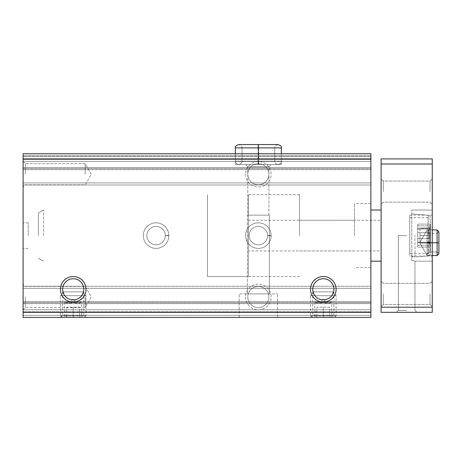 <?xml version="1.0" encoding="UTF-8"?>
<svg xmlns="http://www.w3.org/2000/svg" width="462" height="462" viewBox="0 0 462 462"><rect width="100%" height="100%" fill="white"/><g stroke="black" fill="none" stroke-linecap="round" stroke-linejoin="round"><path stroke-width="0.35" stroke-dasharray="2.31 1.73" d="M263.184 153.771L370.876 153.771L370.876 184.973L370.876 153.771L263.184 153.771M23.1 312.318L23.1 153.771L253.54 153.771L23.1 153.771L23.1 156.329L370.876 156.329L23.1 156.329L23.1 153.771L370.876 153.771L370.876 317.434L370.876 286.238L370.876 317.434L23.1 317.434L23.1 312.318L370.876 312.318M71.685 303.112L66.574 303.112L71.685 303.112L71.685 302.09L71.685 303.112M71.685 302.09L65.552 302.09L74.757 302.09L74.757 303.112L79.868 303.112L74.757 303.112L74.757 302.09L80.89 302.09L71.685 302.09L71.685 299.532L71.685 302.09M321.783 303.112L316.666 303.112L321.783 303.112L321.783 302.09L321.783 303.112M321.783 302.09L315.644 302.09L324.85 302.09L324.85 303.112L329.966 303.112L324.85 303.112L324.85 302.09L330.988 302.09L321.783 302.09L321.783 299.532L321.783 302.09M245.576 235.603A12.786 12.786 0 0 0 264.755 246.673A12.786 12.786 0 0 0 264.755 224.532A12.786 12.786 0 0 0 245.576 235.603A12.786 12.786 0 0 0 264.755 246.673A12.786 12.786 0 0 0 264.755 224.532A12.786 12.786 0 0 0 245.576 235.603M245.576 296.974A12.786 12.786 0 0 0 264.755 308.05A12.786 12.786 0 0 0 264.755 285.903A12.786 12.786 0 0 0 245.576 296.974M245.576 174.232A12.786 12.786 0 0 0 264.755 185.302A12.786 12.786 0 0 0 264.755 163.155A12.786 12.786 0 0 0 245.576 174.232M23.1 158.888L370.876 158.888M23.1 153.771L370.876 153.771L23.1 153.771L23.1 156.329L370.876 156.329L23.1 156.329L23.1 153.771L370.876 153.771L23.1 153.771L23.1 168.607L370.876 168.607L23.1 168.607L370.876 168.607L23.1 168.607L23.1 169.629L23.1 159.396L370.876 159.396L23.1 159.396L23.1 168.607L370.876 168.607L23.1 168.607L370.876 168.607L23.1 168.607L23.1 184.973L370.876 184.973L370.876 182.923L370.876 184.973L23.1 184.973L23.1 156.329L370.876 156.329L23.1 156.329L23.1 153.771M370.876 169.629L370.876 182.923L370.876 169.629L23.1 169.629L23.1 184.973L370.876 184.973L23.1 184.973L23.1 169.629L370.876 169.629M239.183 317.434L277.541 317.434L239.183 317.434L277.541 317.434L239.183 317.434L239.183 293.907L277.541 293.907L239.183 293.907L277.541 293.907L239.183 293.907L239.183 317.434M86.007 317.434L60.435 317.434L86.007 317.434L83.795 315.217L62.647 315.217L83.795 315.217L83.795 291.863L62.647 291.863L83.795 291.863M336.099 317.434L310.528 317.434L336.099 317.434L333.887 315.217L312.745 315.217L333.887 315.217L333.887 291.863L312.745 291.863L333.887 291.863M23.1 317.434L370.876 317.434L23.1 317.434L23.1 302.604L370.876 302.604L23.1 302.604L370.876 302.604L23.1 302.604L23.1 301.576L23.1 311.81L370.876 311.81L23.1 311.81L23.1 302.604L370.876 302.604L23.1 302.604L370.876 302.604L23.1 302.604L23.1 286.238L370.876 286.238L370.876 288.282L370.876 286.238L23.1 286.238L23.1 317.434M370.876 301.576L370.876 288.282L370.876 301.576L23.1 301.576L23.1 286.238L370.876 286.238L23.1 286.238L23.1 301.576L370.876 301.576M81.659 317.434L64.784 317.434L81.659 317.434L81.659 302.09L64.784 302.09L81.659 302.09M331.751 317.434L314.876 317.434L331.751 317.434L331.751 302.09L314.876 302.09L331.751 302.09M23.1 235.603L23.1 210.031L23.1 235.603M23.1 174.232L23.1 187.018L23.1 174.232M23.1 296.974L23.1 309.759L23.1 296.974M370.876 235.603L370.876 203.638L370.876 235.603M324.85 299.532L324.85 302.09L324.85 299.532L321.783 299.532L324.85 299.532M74.757 299.532L74.757 302.09L74.757 299.532L71.685 299.532L74.757 299.532M312.745 289.304A10.574 10.574 0 0 0 328.603 298.458A10.574 10.574 0 0 0 328.603 280.151A10.574 10.574 0 0 0 312.745 289.304M62.647 289.304A10.574 10.574 0 0 0 78.505 298.458A10.574 10.574 0 0 0 78.505 280.151A10.574 10.574 0 0 0 62.647 289.304M247.366 293.907L269.358 293.907L247.366 293.907L247.366 215.148L269.358 215.148L247.366 215.148L269.358 215.148L247.366 215.148L247.366 293.907L269.358 293.907L247.366 293.907M247.788 215.148L268.936 215.148L247.788 215.148L247.788 166.73L268.936 166.73L247.788 166.73L245.576 164.512L271.148 164.512L245.576 164.512L271.148 164.512L245.576 164.512L247.788 166.73L268.936 166.73L247.788 166.73L247.788 215.148L268.936 215.148L247.788 215.148M235.349 164.512L281.375 164.512L235.349 164.512L235.349 153.771L235.349 164.512L281.375 164.512L235.349 164.512M247.788 174.232A10.574 10.574 0 0 0 263.646 183.385A10.574 10.574 0 0 0 263.646 165.073A10.574 10.574 0 0 0 247.788 174.232A10.574 10.574 0 0 0 258.362 184.8A10.574 10.574 0 0 0 268.936 174.232A10.574 10.574 0 0 0 258.362 163.658A10.574 10.574 0 0 0 247.788 174.232M247.788 296.974A10.574 10.574 0 0 0 263.646 306.133A10.574 10.574 0 0 0 263.646 287.82A10.574 10.574 0 0 0 247.788 296.974A10.574 10.574 0 0 0 258.362 307.548A10.574 10.574 0 0 0 268.936 296.974A10.574 10.574 0 0 0 258.362 286.405A10.574 10.574 0 0 0 247.788 296.974M85.187 174.232L85.187 163.658L85.187 174.232M25.312 174.232L25.312 163.658L25.312 174.232M85.187 296.974L85.187 307.548L85.187 296.974M25.312 296.974L25.312 307.548L25.312 296.974M28.217 235.603L28.217 222.817L28.217 235.603M354.51 235.603L354.51 203.638L354.51 235.603M299.532 235.603L299.532 194.687L299.532 235.603M207.473 235.603L207.473 194.687L207.473 235.603M430.203 227.933L430.203 226.744L430.203 227.933C428.661 227.933 428.661 227.933 430.203 227.933C428.661 227.933 428.661 227.933 430.203 227.933L430.203 243.272C428.661 243.272 428.661 243.272 430.203 243.272C428.661 243.272 428.661 243.272 430.203 243.272L430.203 235.603C428.661 238.144 428.661 240.702 430.203 243.272C428.661 240.737 428.661 238.178 430.203 235.603L430.203 227.933C428.661 230.474 428.661 233.027 430.203 235.603C428.661 233.062 428.661 230.503 430.203 227.933L419.975 227.933L430.203 227.933M430.463 235.603L430.463 253.361L430.463 235.603M430.463 232.675L430.463 242.51L430.463 224.093L430.463 242.51L430.463 232.675L417.775 232.675L417.775 242.51L417.775 228.696L417.775 242.51L417.775 228.696L417.775 232.675L430.463 232.675M430.463 242.411L430.463 247.112L430.463 242.244L430.463 247.112L430.463 242.244L417.775 242.244L417.775 247.112L417.775 242.244L417.775 247.112L417.775 242.244L430.463 242.411M430.463 228.794L430.463 224.093L430.463 228.961L417.775 228.961L417.775 224.093L417.775 228.961L417.775 224.093L417.775 228.961L430.463 228.794M406.681 235.603L398.388 235.603L406.681 235.603M406.681 310.383L398.388 310.383L406.681 310.383M411.792 260.331C415.973 261.4 415.973 261.4 411.792 260.331C415.973 261.4 415.973 261.4 411.792 260.331L411.792 256.335C415.979 257.236 415.979 257.236 411.792 256.335C415.979 257.236 415.979 257.236 411.792 256.335C415.979 257.236 415.979 257.236 411.792 256.335C415.979 257.236 415.979 257.236 411.792 256.335L411.792 260.331C415.973 261.4 415.973 261.4 411.792 260.331C415.973 261.4 415.973 261.4 411.792 260.331L411.792 210.031L411.792 260.331M432.253 307.207L432.253 312.318L381.11 312.318L381.11 307.207L432.253 307.207L432.253 158.888L381.11 158.888L381.11 164.004L432.253 164.004M381.11 307.207L381.11 164.004M406.681 312.318L396.448 312.318L406.681 312.318M381.11 235.603L381.11 210.031L381.11 235.603M381.11 293.907L381.11 306.693L381.11 293.907M381.11 191.62L381.11 204.406L381.11 191.62M432.253 256.058L432.253 215.148L432.253 256.058L409.748 256.058L409.748 215.148L409.748 256.058M432.253 235.603L432.253 210.031L432.253 235.603M432.253 242.764L432.253 255.55L432.253 242.764M432.253 293.907L432.253 306.693L432.253 293.907M432.253 191.62L432.253 204.406L432.253 191.62M383.321 191.62L383.321 181.046L383.321 191.62M430.035 191.62L430.035 181.046L430.035 191.62M383.321 293.907L383.321 304.481L383.321 293.907M430.035 293.907L430.035 304.481L430.035 293.907M299.532 276.519L207.473 276.519L207.473 194.687L207.473 276.519L248.389 276.519L248.389 194.687L248.389 276.519M248.389 250.947L248.389 220.258L248.389 250.947L381.11 250.947M43.555 235.603L43.555 210.031L43.555 235.603M38.444 235.603L38.444 212.982L38.444 235.603M427.136 242.764L427.136 255.55L427.136 242.764M430.203 251.455L430.203 219.75L430.203 251.455L428.159 253.505L428.159 217.7L428.159 253.505L409.748 253.505L409.748 217.7L409.748 253.505M419.975 235.603L430.203 235.603L419.975 235.603L419.975 243.272L430.203 243.272L419.975 243.272L419.975 227.933L419.975 235.603M432.253 229.978L427.136 229.978L419.756 242.764L427.136 255.55L419.756 242.764L427.136 229.978L432.253 229.978L428.927 229.978L428.927 255.55L428.927 229.978L428.927 242.585L428.927 229.978L427.136 231.768L427.136 253.759L427.136 242.879L427.136 253.759L428.927 251.969L437.11 251.969L428.927 251.969L428.927 242.712C426.634 242.671 426.634 242.631 428.927 242.585C426.634 242.631 426.634 242.671 428.927 242.712C426.634 242.671 426.634 242.631 428.927 242.585L437.11 242.585L437.11 229.978L437.11 242.937C439.402 242.897 439.402 242.856 437.11 242.816L428.927 242.816C426.634 242.856 426.634 242.897 428.927 242.937L437.11 242.937C439.402 242.897 439.402 242.856 437.11 242.816L428.927 242.816C426.634 242.856 426.634 242.897 428.927 242.937L437.11 242.937C439.402 242.897 439.402 242.856 437.11 242.816C439.402 242.856 439.402 242.897 437.11 242.937L437.11 255.55L438.9 253.759L438.9 231.768L437.11 233.558L437.11 251.969L437.11 242.816L437.11 251.969L438.9 253.759L437.11 251.969L437.11 233.558L438.9 231.768L437.11 229.978L437.11 242.585C439.402 242.631 439.402 242.671 437.11 242.712C439.402 242.671 439.402 242.631 437.11 242.585L428.927 242.585C426.634 242.631 426.634 242.671 428.927 242.712L437.11 242.712C439.402 242.671 439.402 242.631 437.11 242.585C439.402 242.631 439.402 242.671 437.11 242.712L437.11 233.558L437.11 242.712L428.927 242.712L428.927 233.558L428.927 242.816C426.634 242.856 426.634 242.897 428.927 242.937C426.634 242.897 426.634 242.856 428.927 242.816L428.927 251.969L427.136 253.759L428.927 255.55L428.927 242.937L428.927 255.55L432.253 255.55L427.136 255.55L432.253 255.55M235.349 153.771L235.349 161.186L281.375 161.186L235.349 161.186L258.079 161.186L235.349 161.186L235.349 147.892L258.079 147.892C258.154 143.601 258.235 143.601 258.31 147.892C258.235 143.601 258.154 143.601 258.079 147.892C258.154 143.601 258.235 143.601 258.31 147.892L258.31 161.186C258.235 165.477 258.154 165.477 258.079 161.186C258.154 165.477 258.235 165.477 258.31 161.186L258.31 147.892C258.235 143.601 258.154 143.601 258.079 147.892L258.079 161.186C258.154 165.477 258.235 165.477 258.31 161.186C258.235 165.477 258.154 165.477 258.079 161.186L258.079 147.892L235.349 147.892L258.645 147.892C258.57 143.601 258.489 143.601 258.414 147.892L258.414 161.186C258.489 165.477 258.57 165.477 258.645 161.186L258.645 147.892C258.57 143.601 258.489 143.601 258.414 147.892L258.414 161.186C258.489 165.477 258.57 165.477 258.645 161.186L258.645 147.892C258.57 143.601 258.489 143.601 258.414 147.892C258.489 143.601 258.57 143.601 258.645 147.892L281.375 147.892L281.375 161.186L258.645 161.186C258.57 165.477 258.489 165.477 258.414 161.186C258.489 165.477 258.57 165.477 258.645 161.186L281.375 161.186L281.375 153.771L281.375 164.512L281.375 153.771M271.148 235.782A12.786 12.786 0 0 1 251.917 246.644A12.786 12.786 0 0 1 251.917 224.561A12.786 12.786 0 0 1 271.148 235.429L267.567 235.551L271.148 235.429A12.786 12.786 0 0 0 251.917 224.561A12.786 12.786 0 0 0 251.917 246.644A12.786 12.786 0 0 0 271.148 235.782L267.567 235.655A9.205 9.205 0 0 1 253.742 243.566A9.205 9.205 0 0 1 253.742 227.639A9.205 9.205 0 0 1 267.567 235.551A9.205 9.205 0 0 0 253.742 227.639A9.205 9.205 0 0 0 253.742 243.566A9.205 9.205 0 0 0 267.567 235.655L271.148 235.782A12.786 12.786 0 0 1 251.917 246.644A12.786 12.786 0 0 1 251.917 224.561A12.786 12.786 0 0 1 271.148 235.429A12.786 12.786 0 0 0 251.917 224.561A12.786 12.786 0 0 0 251.917 246.644A12.786 12.786 0 0 0 271.148 235.782M168.861 235.782A12.786 12.786 0 0 1 149.63 246.644A12.786 12.786 0 0 1 149.63 224.561A12.786 12.786 0 0 1 168.861 235.429L165.28 235.551L168.861 235.429A12.786 12.786 0 0 0 149.63 224.561A12.786 12.786 0 0 0 149.63 246.644A12.786 12.786 0 0 0 168.861 235.782L165.28 235.655A9.205 9.205 0 0 1 151.455 243.566A9.205 9.205 0 0 1 151.455 227.639A9.205 9.205 0 0 1 165.28 235.551A9.205 9.205 0 0 0 151.455 227.639A9.205 9.205 0 0 0 151.455 243.566A9.205 9.205 0 0 0 165.28 235.655L168.861 235.782A12.786 12.786 0 0 1 149.63 246.644A12.786 12.786 0 0 1 149.63 224.561A12.786 12.786 0 0 1 168.861 235.429A12.786 12.786 0 0 0 149.63 224.561A12.786 12.786 0 0 0 149.63 246.644A12.786 12.786 0 0 0 168.861 235.782M316.92 317.434L329.706 317.434L315.933 317.434L316.92 317.434L316.92 307.207L316.92 317.434M329.706 317.434L330.7 317.434L329.706 317.434L329.706 307.207L323.313 307.207L323.313 317.434L323.313 307.207L316.92 307.207L329.706 307.207L329.706 317.434M314.362 291.863L332.265 291.863L314.362 291.863L310.528 295.697L336.099 295.697L310.528 295.697L310.528 315.985L336.099 315.985L310.528 315.985L313.04 317.434L333.593 317.434L313.04 317.434M66.828 317.434L79.614 317.434L65.841 317.434L66.828 317.434L66.828 307.207L66.828 317.434M79.614 317.434L80.602 317.434L79.614 317.434L79.614 307.207L73.221 307.207L73.221 317.434L73.221 307.207L66.828 307.207L79.614 307.207L79.614 317.434M64.27 291.863L82.172 291.863L64.27 291.863L60.435 295.697L86.007 295.697L60.435 295.697L60.435 315.985L86.007 315.985L60.435 315.985L62.942 317.434L83.501 317.434L62.942 317.434M23.1 155.821L370.876 155.821L23.1 155.821M23.1 167.579L370.876 167.579L23.1 167.579M23.1 182.923L370.876 182.923L23.1 182.923M23.1 161.446L370.876 161.446L23.1 161.446L25.312 163.658L23.1 161.446M23.1 315.39L370.876 315.39L23.1 315.39M23.1 303.626L370.876 303.626L23.1 303.626M23.1 288.282L370.876 288.282L23.1 288.282M23.1 309.759L370.876 309.759L23.1 309.759L25.312 307.548L85.187 307.548L91.291 296.974L85.187 286.405L25.312 286.405L23.1 284.188M428.13 235.603L428.13 215.298L428.13 235.603M417.775 238.531L430.463 238.531L417.775 238.531M417.775 245.339L430.463 245.339L417.775 245.339M417.775 225.866L430.463 225.866L417.775 225.866M278.055 144.566C275.277 145.761 274.168 146.87 274.728 147.892L241.996 147.892L241.996 161.186C242.452 162.508 241.343 163.617 238.669 164.512L258.194 164.512L238.669 164.512C236.001 163.617 234.892 162.508 235.349 161.186C234.892 162.508 236.001 163.617 238.669 164.512C241.343 163.617 242.452 162.508 241.996 161.186L241.996 147.892L274.728 147.892L274.728 161.186L241.996 161.186L274.728 161.186C274.925 163.207 276.033 164.316 278.055 164.512C280.723 163.617 281.832 162.508 281.375 161.186C281.832 162.508 280.723 163.617 278.055 164.512L238.669 164.512L278.055 164.512C276.033 164.316 274.925 163.207 274.728 161.186L274.728 147.892L258.414 147.892L274.728 147.892C274.168 146.87 275.277 145.761 278.055 144.566L258.529 144.566M267.567 235.655A9.205 9.205 0 0 1 253.742 243.566A9.205 9.205 0 0 1 253.742 227.639A9.205 9.205 0 0 1 267.567 235.551M165.28 235.655A9.205 9.205 0 0 1 151.455 243.566A9.205 9.205 0 0 1 151.455 227.639A9.205 9.205 0 0 1 165.28 235.551M66.574 303.112L65.552 302.09M316.666 303.112L315.644 302.09M312.745 291.863L312.745 315.217L310.528 317.434M62.647 291.863L62.647 315.217L60.435 317.434M329.966 303.112L330.988 302.09M314.876 302.09L314.876 317.434M79.868 303.112L80.89 302.09M64.784 302.09L64.784 317.434M277.541 317.434L277.541 293.907L277.541 317.434M269.358 293.907L269.358 215.148L269.358 293.907M268.936 215.148L268.936 166.73L271.148 164.512L268.936 166.73L268.936 215.148M91.291 174.232L85.187 163.658L25.312 163.658L85.187 163.658L91.291 174.232L85.187 184.8L25.312 184.8L23.1 187.018L25.312 184.8L85.187 184.8L91.291 174.232M28.217 222.817L23.1 222.817L28.217 222.817M28.217 248.389L23.1 248.389L28.217 248.389M370.876 203.638L354.51 203.638M370.876 267.567L354.51 267.567M354.51 220.258L299.532 220.258M354.51 250.947L299.532 250.947M299.532 194.687L248.389 194.687M370.876 261.174L381.11 261.174M370.876 210.031L381.11 210.031M429.019 227.933L430.203 226.744M429.019 243.272L430.203 244.462M414.968 310.383L414.968 261.174L432.253 261.174L414.968 261.174L414.968 310.383L416.909 312.318L414.968 310.383M414.968 257.063L414.968 235.603L414.968 257.063L428.13 255.908C429.562 255.665 430.341 254.81 430.463 253.361C430.341 254.81 429.562 255.665 428.13 255.908L414.968 257.063M398.388 310.383L398.388 235.603L398.388 310.383L396.448 312.318L398.388 310.383M383.321 181.046L381.11 178.834L383.321 181.046L430.035 181.046L432.253 178.834L430.035 181.046L383.321 181.046M383.321 202.189L381.11 204.406L383.321 202.189L430.035 202.189L432.253 204.406L430.035 202.189L383.321 202.189M383.321 283.333L381.11 281.121L383.321 283.333L430.035 283.333L432.253 281.121L430.035 283.333L383.321 283.333M383.321 304.481L381.11 306.693L383.321 304.481L430.035 304.481L432.253 306.693L430.035 304.481L383.321 304.481M248.389 220.258L381.11 220.258M38.444 258.223L43.555 261.174L38.444 258.223M38.444 212.982L43.555 210.031L38.444 212.982M428.13 215.298C429.562 215.546 430.341 216.395 430.463 217.845C430.341 216.395 429.562 215.546 428.13 215.298L411.792 213.866L428.13 215.298M411.792 210.031L432.253 210.031L411.792 210.031M417.775 242.51L430.463 242.51L417.775 242.51M417.775 242.244L430.463 242.244L417.775 242.244M417.775 247.112L430.463 247.112L417.775 247.112M417.775 228.696L430.463 228.696L417.775 228.696M417.775 228.961L430.463 228.961L417.775 228.961M417.775 224.093L430.463 224.093L417.775 224.093M409.748 217.7L428.159 217.7L429.596 218.289L430.203 219.75M409.748 215.148L432.253 215.148M437.11 229.978L428.927 229.978L427.136 231.768L428.927 233.558L437.11 233.558L428.927 233.558L427.136 231.768L427.136 253.759L428.927 255.55L437.11 255.55M438.9 242.648L438.9 231.768M241.996 147.892C242.579 146.916 241.47 145.807 238.669 144.566C241.47 145.807 242.579 146.916 241.996 147.892M258.194 144.566L238.669 144.566L258.194 144.566M316.92 316.863L315.933 317.434M329.706 316.863L330.7 317.434M332.265 291.863L336.099 295.697L336.099 315.985L333.593 317.434M66.828 316.863L65.841 317.434M79.614 316.863L80.602 317.434M82.172 291.863L86.007 295.697L86.007 315.985L83.501 317.434"/><path stroke-width="0.69" d="M370.876 158.888L23.1 158.888L23.1 153.771L370.876 153.771L370.876 317.434L23.1 317.434L23.1 312.318L370.876 312.318M60.435 289.304A12.786 12.786 0 0 0 79.614 300.375A12.786 12.786 0 0 0 79.614 278.234A12.786 12.786 0 0 0 60.435 289.304M310.528 289.304A12.786 12.786 0 0 0 329.706 300.375A12.786 12.786 0 0 0 329.706 278.234A12.786 12.786 0 0 0 310.528 289.304M23.1 158.888L23.1 312.318M312.745 289.304A10.574 10.574 0 0 0 328.603 298.458A10.574 10.574 0 0 0 328.603 280.151A10.574 10.574 0 0 0 312.745 289.304M62.647 289.304A10.574 10.574 0 0 0 78.505 298.458A10.574 10.574 0 0 0 78.505 280.151A10.574 10.574 0 0 0 62.647 289.304M432.253 164.004L381.11 164.004L381.11 158.888L432.253 158.888L432.253 312.318L381.11 312.318L381.11 307.207L432.253 307.207M381.11 164.004L381.11 307.207M437.11 229.978L437.11 255.55L438.9 253.759L438.9 231.768L437.11 229.978L432.253 229.978M235.349 153.771L235.349 147.892L281.375 147.892C281.855 146.737 280.746 145.628 278.055 144.566L238.669 144.566C235.978 145.628 234.869 146.737 235.349 147.892C234.869 146.737 235.978 145.628 238.669 144.566L258.529 144.566M381.11 210.031L370.876 210.031M381.11 261.174L370.876 261.174M432.253 255.55L437.11 255.55M438.9 242.868L438.9 253.759L438.9 242.868M438.9 242.648L438.9 231.768M281.375 153.771L281.375 147.892C281.855 146.737 280.746 145.628 278.055 144.566"/></g></svg>
